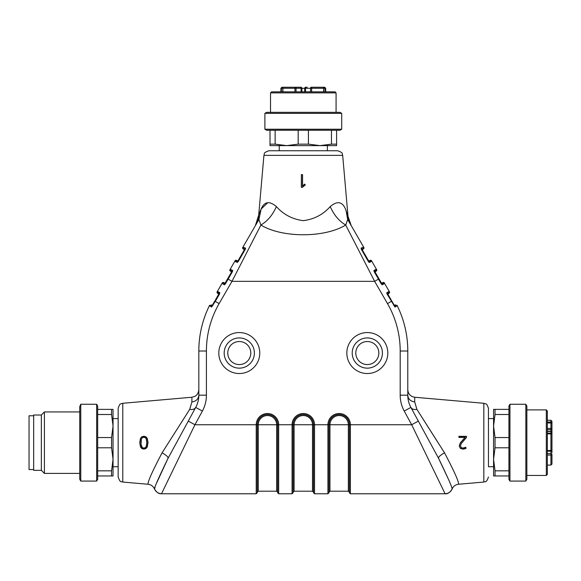 <?xml version="1.0" encoding="UTF-8"?>
<svg xmlns="http://www.w3.org/2000/svg" width="581" height="581" viewBox="0 0 581 581"><rect width="100%" height="100%" fill="white"/><g stroke="black" fill="none" stroke-linecap="round" stroke-linejoin="round"><path stroke-width="0.87" d="M508.927 437.544L495.041 437.544L493.567 426.026L493.567 409.38L495.041 409.38L495.041 414.5L493.567 426.026L493.567 418.596L488.447 418.596L488.447 466.739L493.567 466.739L493.567 459.31L495.041 470.835L508.927 470.835M458.503 484.263L458.503 484.263C459.172 482.346 454.516 471.866 444.53 452.817C440.398 455.155 438.394 456.964 438.524 458.235L418.342 421.116L438.524 458.235C447.857 477.473 452.388 487.728 452.12 488.999C453.354 486.224 455.482 484.641 458.503 484.263L483.828 482.048L483.828 403.287L485.825 403.897C486.5 403.613 487.372 405.095 488.447 408.327L488.447 466.739M263.927 155.367L342.681 155.367C341.679 154.081 344.33 153.014 337.641 150.748L268.967 150.748C262.278 153.014 264.929 154.081 263.927 155.367L258.698 215.13L255.4 225.581L258.908 219.502L242.989 247.07L243.359 248.457L244.274 248.944L243.592 249.126A1.009 1.009 -15 0 1 243.962 250.505L238.319 260.288A1.009 1.009 75 0 1 236.939 260.658L236.474 260.39A1.009 1.009 -60 0 0 235.087 260.76L234.833 261.21L237.288 262.481L238.522 261.036L237.135 261.406L237.288 262.481M122.78 482.048L122.78 403.287L120.783 403.897C120.107 403.613 119.236 405.095 118.161 408.327L118.161 477.008C120.449 483.712 121.516 481.046 122.78 482.048L148.104 484.263C151.125 484.641 153.246 486.224 154.488 488.999C154.219 487.735 158.751 477.48 168.083 458.235L188.266 421.116L194.933 424.74L202.384 411.043A33.197 33.197 0 0 0 206.415 395.182L206.415 351.018A94.841 94.841 0 0 1 219.124 303.594L231.972 281.342L260.905 225.036C281.967 237.956 324.459 238.043 345.695 225.029L374.636 281.342L387.483 303.594A94.841 94.841 0 0 1 400.193 351.018L400.193 395.182A33.197 33.197 0 0 0 404.223 411.043L411.675 424.74L445.075 493.763C448.379 493.589 450.725 491.998 452.112 488.999L452.04 488.766M259.772 353.045A20.488 20.488 0 0 0 229.045 335.302A20.488 20.488 0 0 0 229.045 370.787A20.488 20.488 0 0 0 259.772 353.045M387.81 353.045A20.488 20.488 0 0 0 357.075 335.302A20.488 20.488 0 0 0 357.075 370.787A20.488 20.488 0 0 0 387.81 353.045M466.42 436.433L466.514 437.428L461.51 443.267L466.427 437.399L466.42 436.433L459.012 436.433L459.005 437.34L465.178 437.34L460.406 442.904L459.295 445.801L460.312 448.249L462.868 449.026L465.962 448.22L465.78 447.268L462.796 448.118L461.14 447.464L460.479 445.75L461.437 443.216M465.78 447.268L466.064 448.278L464.48 448.888L462.868 449.12L460.261 448.321L459.208 445.801L460.334 442.845L464.974 437.428L458.917 437.428L458.917 436.338L466.587 436.338M444.53 452.817L416.897 409.358L414.711 401.958C410.455 401.297 408.145 399.038 407.782 395.182L407.782 351.018A102.43 102.43 0 0 0 397.237 305.744L396.99 305.257M437.05 441.117L416.897 409.358C413.999 409.837 412.002 409.184 410.89 407.419A25.608 25.608 0 0 1 407.782 395.182L400.193 395.182M139.738 442.671L140.449 438.466L141.699 436.868L143.892 436.215L146.027 436.868L147.298 438.466L148.039 442.671L147.225 447.021L145.94 448.539L143.892 449.12L141.808 448.539L140.537 447.021L139.738 442.671L140.617 446.978L141.858 448.467L143.892 449.026L145.889 448.467L147.146 446.978L147.952 442.671L147.218 438.502L145.976 436.941L143.892 436.309L141.749 436.941L140.529 438.502L139.832 442.671M145.49 447.573L146.318 446.15L146.79 442.671L146.318 439.207L145.49 437.798L146.405 439.178L146.884 442.671L146.405 446.179L145.49 447.573L143.892 448.118L142.258 447.573L141.357 446.179L140.9 442.671L141.357 439.178L142.251 437.798L143.892 437.217L145.49 437.798M141.357 439.178L141.045 444.407L142.258 447.573M143.892 437.217L142.251 437.798M209.61 305.257L209.371 305.744A102.43 102.43 0 0 0 198.825 351.018L198.825 395.182C198.462 399.038 196.153 401.297 191.897 401.958L189.711 409.358L162.077 452.817C152.084 471.874 147.429 482.361 148.104 484.263M122.78 403.287L191.897 397.244L191.897 401.958L189.711 409.358C192.601 409.837 194.606 409.191 195.71 407.419L168.083 458.235C168.214 456.964 166.21 455.155 162.077 452.817M304.604 184.09L305.301 184.911L302.432 187.307L301.307 187.307L302.403 187.213L305.17 184.903L304.597 184.221L302.469 186.087L302.469 174.743L301.401 174.743L301.401 187.213M301.299 174.649L302.563 174.649L302.563 185.891L304.597 184.221M301.307 187.307L301.401 174.743M267.747 202.733L261.123 209.051L258.698 215.13C258.799 218.478 255.974 224.927 255.4 225.581L258.908 219.502L260.913 225.029C267.558 221.078 272.714 214.934 276.382 206.582C269.402 200.699 264.319 201.52 261.123 209.051L260.52 210.569M330.226 206.582C333.893 214.934 339.05 221.078 345.695 225.029L347.692 219.502L351.207 225.581L345.484 209.051C342.289 201.52 337.205 200.699 330.226 206.582C323.072 214.607 314.081 219.298 303.26 220.664C292.446 219.248 283.484 214.556 276.382 206.582M346.065 210.518L347.692 219.502L363.612 247.07L361.07 248.116L361.963 250.324L362.646 250.505A1.009 1.009 -165 0 1 363.016 249.126L363.481 248.857A1.009 1.009 60 0 0 363.851 247.477L363.481 248.857M448.648 479.688L438.524 458.235L418.342 421.116L411.675 424.74L348.353 424.74L348.353 491.199L329.95 491.199L329.95 424.74L327.931 424.74L327.931 493.763L328.94 492.746L328.94 424.74A10.211 10.211 0 0 1 339.151 414.529A10.211 10.211 0 0 1 349.37 424.74L349.37 492.746L350.379 493.763L350.379 424.74A11.228 11.228 0 0 0 339.151 413.519A11.228 11.228 0 0 0 327.931 424.74L314.532 424.74A11.228 11.228 0 0 0 303.304 413.519A11.228 11.228 0 0 0 292.076 424.74L293.093 424.74A10.211 10.211 0 0 1 303.304 414.529A10.211 10.211 0 0 1 313.515 424.74L313.515 492.746L314.532 493.763L314.532 424.74L312.505 424.74L312.505 491.199L313.515 492.209M257.238 492.209L258.255 491.199L258.255 424.74L256.228 424.74L256.228 493.763L257.238 492.746L257.238 424.74A10.211 10.211 0 0 1 267.456 414.529A10.211 10.211 0 0 1 277.667 424.74L277.667 492.746L278.677 493.763L278.677 424.74A11.228 11.228 0 0 0 267.456 413.519A11.228 11.228 0 0 0 256.228 424.74L194.933 424.74L161.533 493.727C158.94 494.061 156.609 492.485 154.531 488.984L155.054 487.379M257.238 424.74A10.211 10.211 0 0 1 267.456 414.529A10.211 10.211 0 0 1 277.667 424.74L292.076 424.74L292.076 493.763L293.093 492.746L293.093 424.74L294.102 424.74A9.202 9.202 0 0 1 303.304 415.546A9.202 9.202 0 0 1 312.505 424.74L294.102 424.74L294.102 491.199L293.093 492.209M395.276 305.01A1.009 1.009 105 0 1 393.896 304.64L393.686 305.41L395.073 305.78L395.581 304.836L395.821 305.315L395.073 305.78L395.007 307.058L397.237 305.744A102.43 102.43 0 0 1 407.782 351.018L400.193 351.018M395.007 307.058L387.019 293.913L387.476 294.654L387.847 293.274L386.757 292.715L387.019 293.913M393.896 304.64L388.246 294.865A1.009 1.009 -165 0 1 388.624 293.478L389.081 293.209A1.009 1.009 60 0 0 389.452 291.829L384.324 282.94A1.009 1.009 -120 0 0 382.937 282.569L382.472 282.838A1.009 1.009 105 0 1 381.092 282.468L375.449 272.685A1.009 1.009 -165 0 1 375.82 271.305L373.91 270.47L374.157 271.625L374.68 272.482L376.386 269.192L371.775 261.21L369.32 262.481L369.472 261.406L368.085 261.036L368.376 261.573L361.215 249.089M369.313 262.489L368.376 261.581M375.82 271.305L376.277 271.036A1.009 1.009 60 0 0 376.655 269.649L371.775 261.21L370.395 260.84L369.472 261.406L369.669 260.658A1.009 1.009 105 0 1 368.289 260.288L362.646 250.505M376.386 269.192L373.91 270.47M382.204 284.835L384.593 283.405L380.882 283.237L382.204 284.828L382.472 282.838M243.962 250.505L245.393 249.082M244.645 250.324L244.274 248.944L245.538 248.116L245.4 249.089L238.232 261.573M245.538 248.116L242.989 247.07L242.756 247.477A1.009 1.009 120 0 0 243.127 248.857L243.592 249.126M235.087 260.76L230.221 269.192L230.592 270.572L231.558 271.095L232.698 270.47L230.221 269.192L229.953 269.649A1.009 1.009 120 0 0 230.323 271.036L230.788 271.305A1.009 1.009 -15 0 1 231.158 272.685L225.515 282.468A1.009 1.009 75 0 1 224.135 282.838L223.67 282.569A1.009 1.009 -60 0 0 222.283 282.94L217.149 291.829A1.009 1.009 120 0 0 217.519 293.209L217.984 293.478A1.009 1.009 -15 0 1 218.354 294.865L212.711 304.64L212.922 305.41L211.535 305.78L211.6 307.058L215.275 301.379L219.124 303.594M206.415 351.018L198.825 351.018A102.43 102.43 0 0 1 209.371 305.744L211.6 307.058M219.858 292.722L217.417 291.364L219.131 294.654L219.85 292.715L217.984 293.478M224.135 282.838L224.404 284.828L225.726 283.237L224.339 283.608L223.402 283.034L223.67 282.569M230.788 271.305L231.558 271.095L231.928 272.482L232.451 271.625L225.312 284M232.698 270.47L232.451 271.625M230.221 269.192L234.833 261.21L236.474 260.39M363.016 249.126L361.07 248.116M363.241 248.457L362.333 248.944L361.963 250.324M198.825 395.182A25.608 25.608 0 0 1 195.717 407.419L202.384 411.043A33.197 33.197 0 0 0 206.415 395.182L198.825 395.182M381.296 284L378.478 279.12L374.636 281.342L231.972 281.342L228.13 279.12M219.582 293.913L215.275 301.379M378.478 279.12L374.157 271.625M418.342 421.116L410.89 407.419L404.223 411.043M371.52 260.76L371.775 261.21L371.52 260.76A1.009 1.009 -120 0 0 370.133 260.39L369.669 260.658M212.711 304.64A1.009 1.009 75 0 1 211.331 305.01L209.371 305.744M261.123 209.051L258.908 219.502L255.4 225.581C256.054 224.774 258.777 218.478 258.698 215.13M197.162 404.267L197.91 401.958M418.037 421.283L413.113 423.963M217.396 291.415L217.149 291.829M168.083 458.235L188.266 421.116M156.877 482.441L167.96 458.46M367.323 368.151A15.106 15.106 0 0 0 382.429 353.045A15.106 15.106 0 0 0 367.323 337.931A15.106 15.106 0 0 0 352.217 353.045A15.106 15.106 0 0 0 367.323 368.151M378.848 353.045A11.526 11.526 0 0 1 361.564 363.023A11.526 11.526 0 0 1 361.564 343.066A11.526 11.526 0 0 1 378.848 353.045M239.285 368.151A15.106 15.106 0 0 0 254.391 353.045A15.106 15.106 0 0 0 239.285 337.931A15.106 15.106 0 0 0 224.179 353.045A15.106 15.106 0 0 0 239.285 368.151M250.81 353.045A11.526 11.526 0 0 1 233.526 363.023A11.526 11.526 0 0 1 233.526 343.066A11.526 11.526 0 0 1 250.81 353.045A11.526 11.526 0 0 1 233.526 363.023A11.526 11.526 0 0 1 233.526 343.066A11.526 11.526 0 0 1 250.81 353.045M331.475 130.26L331.475 144.146L319.949 145.62L270.012 145.62L270.012 144.146L275.133 144.146L286.658 145.62L298.184 144.146L308.424 144.146L319.949 145.62L327.372 145.62L327.372 150.748M33.662 469.557L29.05 469.557L29.05 415.778L33.662 415.778M41.338 470.327L33.662 470.327L33.662 415.016L41.338 415.016L44.417 411.936L44.417 473.399L41.338 470.327L41.338 415.016M79.75 406.591L80.774 404.26L80.774 481.075L79.75 479.303L79.75 406.591M96.657 404.26L97.681 406.032L97.681 479.303L96.657 481.075L96.657 404.26L80.774 404.26M97.681 470.835L111.567 470.835L113.041 459.31L111.567 447.791L97.681 447.791M111.567 447.791L111.567 437.544L113.041 426.026L111.567 414.5L97.681 414.5M97.681 437.544L111.567 437.544M111.567 414.5L111.567 409.38L113.041 409.38L113.041 475.955L97.681 475.955M97.681 409.38L111.567 409.38M111.567 475.955L111.567 470.835M526.858 406.032L526.858 479.303L525.834 481.075L525.834 404.26L526.858 406.032M526.858 475.447L546.314 475.447L546.314 409.888L526.858 409.888M546.314 409.888L547.338 410.912L547.338 474.423L546.314 475.447M509.951 481.075L508.927 479.303L508.927 406.032L509.951 404.26L509.951 481.075L525.834 481.075M495.041 409.38L508.927 409.38M508.927 414.5L495.041 414.5M495.041 437.544L495.041 447.791L493.567 459.31L493.567 475.955L508.927 475.955M508.927 447.791L495.041 447.791M495.041 470.835L495.041 475.955M493.567 426.026L493.567 459.31M266.664 112.336L339.943 112.336L341.715 113.36L264.892 113.36L266.664 112.336M336.079 112.336L336.079 92.873L270.528 92.873L270.528 112.336M270.528 92.873L271.552 91.849L335.055 91.849L336.079 92.873M341.715 129.236L339.943 130.26L266.664 130.26L264.892 129.236L341.715 129.236L341.715 113.36M270.012 144.146L270.012 130.26M275.133 130.26L275.133 144.146M298.184 144.146L298.184 130.26M308.424 130.26L308.424 144.146M331.475 144.146L336.595 144.146L336.595 145.62L319.949 145.62M336.595 130.26L336.595 144.146M299.375 87.237L300.871 87.237A1.024 1.024 0 0 1 301.895 88.261A1.024 1.024 0 0 0 300.871 87.237L295.337 87.237A1.024 0.385 90 0 0 294.952 88.261L282.918 88.261A1.024 0.93 90 0 1 283.855 87.237L294.451 87.237M288.379 87.237L288.002 87.237L288.379 87.237M286.883 87.237L281.923 87.237L282.664 88.261L281.342 88.261A1.024 1.002 -90 0 1 282.351 87.237M320.538 87.237L324.256 87.237L323.944 88.261L311.656 88.261A1.024 0.385 -90 0 0 311.271 87.237A1.024 0.712 90 0 0 310.559 88.261L305.519 88.261L305.737 87.237A1.024 1.024 0 0 0 304.713 88.261A1.024 1.024 0 0 1 305.737 87.237L307.233 87.237M318.526 87.237L317.625 87.237M288.772 87.237L289.534 87.237M311.271 87.237L324.256 87.237A1.024 1.002 90 0 1 325.266 88.261L323.944 88.261L323.944 91.849M304.713 91.849L304.713 88.261L305.519 88.261L305.519 91.849M300.871 87.237L301.089 88.261L301.895 88.261L301.895 91.849M551.95 428.996L551.95 432.438A1.024 0.864 180 0 0 550.926 431.574L550.926 429.722A1.024 0.726 0 0 0 551.95 428.996A1.024 0.552 180 0 0 550.926 428.437L550.926 422.983L551.95 423.004A1.024 0.944 180 0 0 550.926 422.06L550.926 420.259L551.95 421.283L551.95 428.996L551.95 424.319M551.434 450.936A1.024 0.915 180 0 0 551.95 450.144L551.95 434.268A1.024 1.024 180 0 0 550.926 433.244L550.926 431.574L547.338 431.574M547.338 431.407L550.926 431.407A1.024 1.024 0 0 1 551.95 432.438L551.95 434.268A1.024 0.399 -0 0 0 550.926 433.869L550.926 433.244L547.338 433.244M551.95 432.714L551.95 435.394M551.95 450.086L551.95 452.606M551.95 461.772L551.95 461.002M547.338 453.565L550.926 453.565A1.024 0.915 180 0 1 551.95 454.48L551.95 464.052L550.926 465.076L550.926 450.5L551.95 450.144M414.711 401.958L414.711 397.244C410.455 396.503 408.145 393.983 407.782 389.677M329.95 424.74A9.202 9.202 0 0 1 339.151 415.546A9.202 9.202 0 0 1 348.353 424.74L329.95 424.74M277.667 424.74L276.65 424.74L276.65 491.199L277.667 492.209M258.255 424.74A9.202 9.202 0 0 1 267.456 415.546A9.202 9.202 0 0 1 276.65 424.74L258.255 424.74M293.093 424.74A10.211 10.211 0 0 1 303.304 414.529A10.211 10.211 0 0 1 313.515 424.74M395.821 305.315L397.237 305.744M388.624 293.478L387.847 293.274L388.82 292.744L389.19 291.364L386.75 292.715M211.331 305.01L211.535 305.78L210.787 305.315M223.402 283.034L222.015 283.405L224.404 284.835M236.939 260.658L237.135 261.406L236.213 260.84M391.333 301.379L387.483 303.594M368.289 260.288L368.085 261.036M370.133 260.39L370.395 260.84M387.476 294.654L388.246 294.865M388.82 292.744L389.081 293.209M374.68 272.482L375.449 272.685M376.016 270.572L376.277 271.036M381.092 282.468L380.882 283.237M382.937 282.569L383.206 283.034M243.127 248.857L243.359 248.457M218.354 294.865L219.131 294.654M217.519 293.209L217.788 292.744M225.726 283.237L225.515 282.468M231.158 272.685L231.928 272.482M230.323 271.036L230.592 270.572M238.522 261.036L238.319 260.288M155.962 491.243L154.531 488.984C155.919 491.954 158.25 493.538 161.533 493.727M295.337 87.237A1.024 0.712 90 0 1 296.049 88.261L294.952 88.261L294.952 91.849M301.089 91.849L301.089 88.261L296.049 88.261L296.049 91.849M283.855 87.237A1.024 1.024 0 0 0 282.831 88.261L282.664 91.849M311.656 91.849L311.656 88.261L310.559 88.261L310.559 91.849M323.69 88.261L323.777 88.261A1.024 1.024 0 0 0 322.753 87.237A1.024 0.93 -90 0 1 323.69 88.261L323.69 91.849M281.342 91.849L281.342 88.261L280.899 88.261L281.923 87.237M282.918 88.261L282.918 91.849M325.709 91.849L325.709 88.261L325.266 88.261L325.266 91.849M547.338 429.722L550.926 429.722L550.926 428.437L547.338 428.437M547.338 422.983L550.926 422.983L550.926 422.06L547.338 422.06M550.926 451.059L550.926 433.869L547.338 433.869M551.95 454.48A1.024 0.566 180 0 1 550.926 455.046L547.338 455.046M547.338 450.5L550.926 450.5M113.041 466.739L118.161 466.739M113.041 418.596L118.161 418.596M483.828 403.287L414.711 397.244M342.681 155.367L347.91 215.13C347.83 218.478 350.554 224.774 351.207 225.581L351.207 225.581C350.554 224.774 347.83 218.478 347.91 215.13M329.95 491.199L328.94 492.209M348.353 491.199L349.37 492.209M292.076 493.763L278.677 493.763M256.228 493.763L161.533 493.763M452.112 488.999C450.006 492.543 447.66 494.133 445.075 493.763L350.379 493.763M258.255 491.199L276.65 491.199M312.505 491.199L294.102 491.199M191.897 397.244L194.795 396.387C194.751 396.445 198.244 395.102 198.825 389.677M445.075 493.763L447.13 493.465M483.828 482.048C485.091 481.046 486.159 483.712 488.447 477.008M327.931 493.763L314.532 493.763M279.236 150.748L279.236 145.62M79.75 411.936L44.417 411.936M79.75 473.399L44.417 473.399M96.657 481.075L80.774 481.075M509.951 404.26L525.834 404.26M264.892 129.236L264.892 113.36M304.713 88.53A3.842 3.842 0 0 0 301.895 88.53M282.831 91.849L282.831 88.261M323.777 91.849L323.777 88.261M325.709 88.261L324.685 87.237M280.899 91.849L280.899 88.261M547.338 451.168L550.926 451.168A1.024 1.024 0 0 0 551.434 451.03M547.338 465.076L550.926 465.076M547.338 420.259L550.926 420.259"/></g></svg>
